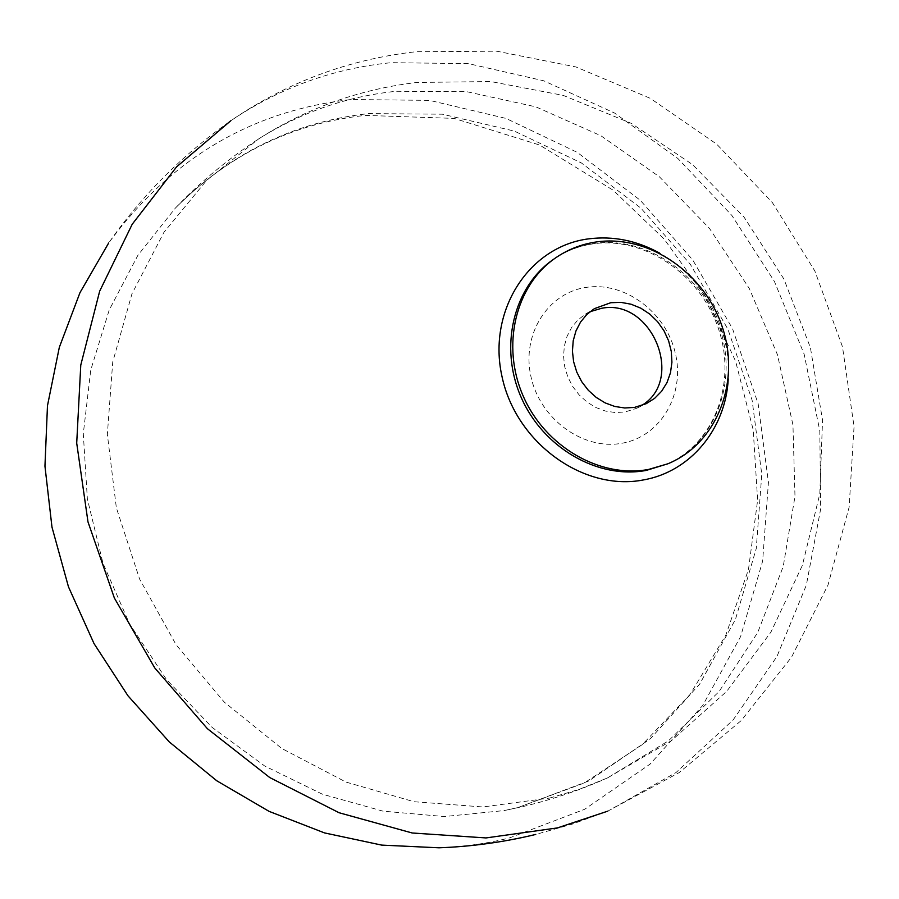 <?xml version="1.0" encoding="UTF-8"?>
<svg xmlns="http://www.w3.org/2000/svg" width="899" height="899" viewBox="0 0 899 899"><rect width="100%" height="100%" fill="white"/><g stroke="black" fill="none" stroke-linecap="round" stroke-linejoin="round"><path stroke-width="0.67" stroke-dasharray="4.5 3.37" d="M621.883 443.274C660.653 436.656 685.162 394.492 675.419 353.532C666.238 312.492 625.221 281.556 586.687 287.332C548.042 292.49 521.308 334.282 530.961 376.692C540.029 419.204 583.282 450.523 621.883 443.274M590.002 311.717L585.328 314.189L577.787 320.055L571.618 327.517L567.078 336.282L564.347 346.014L563.549 356.33L564.729 366.803L567.831 377.018L572.742 386.57L579.259 395.054L587.126 402.145L596.003 407.562L605.555 411.079L615.377 412.562L625.086 411.978L636.717 408.27L641.324 405.685M439.015 847.802C463.03 846.925 486.449 843.655 509.272 837.992L584.732 809.246L650.123 764.083L702.715 705.457L740.585 636.649L762.633 561.156L768.431 482.437L758.16 403.865L732.516 328.674L692.668 259.856L640.234 200.23L577.192 152.336L506.013 118.432L429.508 100.362L350.958 99.531C251.709 110.599 170.956 158.415 108.678 242.988C141.84 195.499 182.519 154.774 230.706 120.814C279.926 87.709 333.428 68.335 391.189 62.683L468.368 63.615L543.76 80.798L614.455 112.971L677.88 158.494L731.82 215.389L774.399 281.409L804.122 354.116L819.809 430.857L820.686 508.845L806.358 585.103L776.927 656.551L733.045 720.054L676.003 772.556L607.769 811.156L572.124 824.169L535.77 834.429M549.649 798.065L579.181 789.367L607.499 777.927L668.451 740.843L719.11 691.5L757.733 632.469L783.22 566.494L794.986 496.372L792.952 424.901L777.466 354.734L749.272 288.433L709.446 228.38L659.394 176.8L600.847 135.704L535.838 106.846L466.738 91.687L396.189 91.282C347.003 96.362 301.12 112.263 258.519 138.997L206.77 180.216L163.899 232.38L131.984 293.737L112.735 362.005L107.352 434.408L116.364 507.845L139.592 579.035L176.103 644.774L224.233 702.074L281.758 748.474L345.991 782.074L414.001 801.717L482.83 806.965L549.649 798.065M517.925 807.572L588.721 780.995L650.179 738.922L699.692 684.06L735.416 619.501L756.261 548.502L761.779 474.335L752.126 400.246L727.943 329.27L690.331 264.328L640.83 208.074L581.383 162.944L514.307 131.074L442.33 114.195L368.556 113.6C294.288 121.77 229.874 153.28 175.339 208.13L137.862 255.372L109.251 309.897L90.754 370.017L83.292 433.767L87.36 498.934L102.969 563.179L129.681 624.131L166.529 679.543L212.142 727.403L264.778 766.049L322.46 794.222L383.03 811.156L444.364 816.55L504.373 810.55L517.925 807.572M728.246 378.872C731.696 329.315 703.085 276.948 659.54 253.069M665.451 464.783C714.323 444.769 738.068 383.716 720.189 329.382C702.816 274.892 647.134 236.1 594.756 243.371C579.653 245.461 565.831 250.832 553.312 259.474C565.55 251.023 579.08 245.775 593.902 243.741C645.482 236.561 701.355 275.341 718.908 330.057C736.91 384.637 713.413 445.196 665.451 464.783M636.717 408.27L646.235 403.673M607.499 777.927L671.497 740.63L726.684 691.376L770.881 632.188L802.346 565.449L819.809 493.832L822.54 420.215L810.404 347.61L783.872 278.96L744.024 217.086L692.477 164.528L631.379 123.41L563.223 95.384L490.764 81.551L416.922 82.461C359.881 89.147 307.076 107.992 258.519 138.997C227.975 159.033 200.241 182.07 175.339 208.13C229.031 154.201 292.355 123.287 365.32 115.387L454.152 118.398L539.569 145.009L612.983 190.105L664.125 239.01L705.468 296.726L735.551 361.095L753.193 429.733L757.632 500.102L748.474 569.517L725.774 635.222L690.05 694.477L642.324 744.597L584.17 783.051L517.7 807.617L504.373 810.55L523.521 806.425C552.233 799.582 580.226 790.086 607.499 777.927M607.769 811.156L679.15 772.612L741.226 720.571L791.525 657.191L827.99 585.069L849.139 507.148L854.05 426.609L842.487 346.8L814.876 271.048L772.353 202.545L716.717 144.177L650.337 98.362L575.978 66.953L496.754 51.198L415.889 51.737C348.531 59.356 286.803 82.382 230.706 120.814M585.328 314.189L594.351 308.66"/><path stroke-width="1.35" d="M641.324 405.685C685.51 380.165 651.921 298.176 601.622 308.29L590.002 311.717M634.525 407.404L646.235 403.673L654.652 398.336L661.675 391.189L667.024 382.524L670.485 372.737L671.924 362.23L671.283 351.442L668.609 340.8L663.99 330.776L657.641 321.752L649.82 314.122L640.83 308.188L631.053 304.21L620.894 302.356L610.769 302.716L594.351 308.66L586.744 314.571L580.529 322.1L575.956 330.944L573.214 340.766L572.427 351.172L573.618 361.746L576.765 372.062L581.72 381.704L588.306 390.278L596.239 397.448L605.196 402.921L614.826 406.472L624.738 407.989L634.525 407.404M108.678 242.988L79.977 292.658L59.323 347.34L47.478 405.685L44.95 466.154L51.973 527.117L68.47 586.833L94.035 643.605L127.984 695.804L169.315 741.956L216.805 780.804L269.059 811.359L324.55 832.924L381.715 845.105L439.015 847.802C471.582 846.611 503.822 842.161 535.77 834.429M596.958 241.865C581.822 243.966 567.977 249.338 555.436 257.991C515.554 285.41 500.889 345.643 523.263 396.212C545.3 446.904 600.408 478.538 648.595 469.435L667.845 463.794C716.806 443.746 740.585 382.558 722.65 328.101C705.232 273.487 649.438 234.594 596.958 241.865M230.706 120.814L176.62 166.821L132.22 224.222L99.688 291.13L80.775 365.084L76.707 443.117L87.99 521.914L114.364 598.004L154.774 667.968L207.399 728.696L269.801 777.59L339.103 812.752L412.203 832.991L485.966 837.935L557.402 827.912L607.769 811.156M659.54 253.069C636.829 240.561 613.264 235.819 588.845 238.831C529.253 246.124 487.101 310.481 502.035 376.703C516.06 443.072 583.833 491.697 643.437 479.931C690.69 471.717 725.785 428.666 728.246 378.872M555.436 257.991L553.312 259.474C513.509 286.848 498.866 346.947 521.173 397.38C543.165 447.96 598.15 479.504 646.246 470.413L667.845 463.794"/></g></svg>
